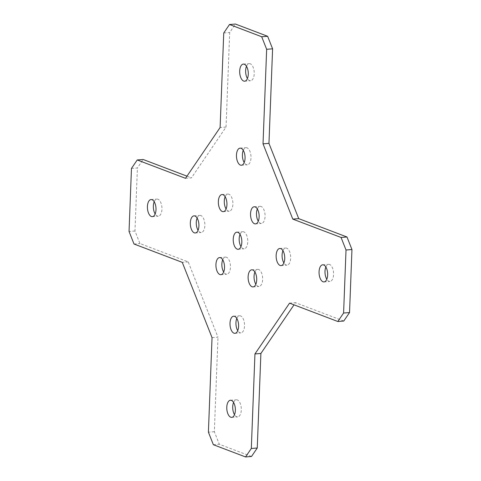 <?xml version="1.0" encoding="UTF-8"?>
<svg xmlns="http://www.w3.org/2000/svg" width="481" height="481" viewBox="0 0 481 481"><rect width="100%" height="100%" fill="white"/><g stroke="black" fill="none" stroke-linecap="round" stroke-linejoin="round"><path stroke-width="0.36" stroke-dasharray="2.4 1.8" d="M222.721 259.776A8.58 4.263 85.6 0 1 225.499 257.113A8.58 4.263 85.6 0 1 230.459 267.298A8.58 4.263 85.6 0 1 226.834 274.218A8.58 4.263 85.6 0 1 223.677 272.018M254.906 272.012A8.58 4.263 85.6 0 1 257.684 269.348A8.58 4.263 85.6 0 1 262.644 279.533A8.58 4.263 85.6 0 1 259.018 286.454A8.58 4.263 85.6 0 1 255.856 284.253M257.323 208.982A8.58 4.263 85.6 0 1 260.107 206.319A8.58 4.263 85.6 0 1 265.061 216.504A8.58 4.263 85.6 0 1 261.436 223.424A8.58 4.263 85.6 0 1 258.279 221.224M225.144 196.747A8.58 4.263 85.6 0 1 227.922 194.083A8.58 4.263 85.6 0 1 232.882 204.269A8.58 4.263 85.6 0 1 229.257 211.189A8.58 4.263 85.6 0 1 226.094 208.988M325.841 267.009A8.58 4.263 85.6 0 1 328.625 264.346A8.58 4.263 85.6 0 1 333.58 274.531A8.58 4.263 85.6 0 1 329.954 281.451A8.58 4.263 85.6 0 1 326.797 279.251M282.936 250.691A8.58 4.263 85.6 0 1 285.714 248.028A8.58 4.263 85.6 0 1 290.668 258.213A8.58 4.263 85.6 0 1 287.043 265.139A8.58 4.263 85.6 0 1 283.886 262.939M197.114 218.061A8.58 4.263 85.6 0 1 199.892 215.398A8.58 4.263 85.6 0 1 204.852 225.589A8.58 4.263 85.6 0 1 201.226 232.509A8.58 4.263 85.6 0 1 198.064 230.309M154.203 201.749A8.58 4.263 85.6 0 1 156.98 199.086A8.58 4.263 85.6 0 1 161.941 209.271A8.58 4.263 85.6 0 1 158.315 216.197A8.58 4.263 85.6 0 1 155.159 213.991M246.482 66.3A8.58 4.263 85.6 0 1 249.26 63.636A8.58 4.263 85.6 0 1 254.215 73.821A8.58 4.263 85.6 0 1 250.589 80.742A8.58 4.263 85.6 0 1 247.432 78.541M243.254 150.337A8.58 4.263 85.6 0 1 246.031 147.673A8.58 4.263 85.6 0 1 250.992 157.858A8.58 4.263 85.6 0 1 247.366 164.785A8.58 4.263 85.6 0 1 244.204 162.584M240.025 234.379A8.58 4.263 85.6 0 1 242.803 231.716A8.58 4.263 85.6 0 1 247.763 241.901A8.58 4.263 85.6 0 1 244.138 248.821A8.58 4.263 85.6 0 1 240.975 246.621M236.796 318.416A8.58 4.263 85.6 0 1 239.574 315.752A8.58 4.263 85.6 0 1 244.534 325.944A8.58 4.263 85.6 0 1 240.909 332.864A8.58 4.263 85.6 0 1 237.746 330.663M233.568 402.459A8.58 4.263 85.6 0 1 236.345 399.795A8.58 4.263 85.6 0 1 241.306 409.98A8.58 4.263 85.6 0 1 237.68 416.907A8.58 4.263 85.6 0 1 234.518 414.7M185.51 178.319L191.444 177.856L226.052 127.062L229.684 32.516L235.45 24.05M226.052 127.062L220.112 127.525M223.743 32.979L229.684 32.516M186.977 176.16L191.444 177.856M131.463 168.428L137.404 167.971L143.17 159.5M212.043 337.626L217.977 337.163L188.215 261.898L139.941 243.542L134.981 231L137.404 167.971M134.981 231L129.046 231.463M188.215 261.898L182.281 262.361M134.007 244.005L139.941 243.542M251.491 456.487L219.306 444.252L214.346 431.71L217.977 337.163M214.346 431.71L208.405 432.172M213.366 444.715L219.306 444.252M289.556 303.144L295.49 302.681L294.023 304.84M343.765 321.037L295.49 302.681M219.564 257.575L225.499 257.113M251.743 269.811L257.684 269.348M254.166 206.782L260.107 206.319M221.981 194.546L227.922 194.083M322.685 264.803L328.625 264.346M279.774 248.491L285.714 248.028M193.957 215.861L199.892 215.398M151.046 199.549L156.98 199.086M243.32 64.093L249.26 63.636M240.091 148.136L246.031 147.673M236.862 232.179L242.803 231.716M233.634 316.215L239.574 315.752M230.411 400.258L236.345 399.795M231.74 417.364L237.68 416.907M234.968 333.327L240.909 332.864M238.197 249.284L244.138 248.821M241.426 165.248L247.366 164.785M244.655 81.205L250.589 80.742M152.375 216.654L158.315 216.197M195.286 232.972L201.226 232.509M281.108 265.602L287.043 265.139M324.02 281.914L329.954 281.451M223.316 211.652L229.257 211.189M255.501 223.887L261.436 223.424M253.078 286.916L259.018 286.454M220.893 274.681L226.834 274.218"/><path stroke-width="0.72" d="M223.677 272.018A8.58 4.263 85.6 0 1 221.873 264.033A8.58 4.263 85.6 0 1 222.721 259.776M215.939 264.496A8.58 4.263 85.6 0 1 219.564 257.575A8.58 4.263 85.6 0 1 224.519 267.761A8.58 4.263 85.6 0 1 220.893 274.681A8.58 4.263 85.6 0 1 215.939 264.496M255.856 284.253A8.58 4.263 85.6 0 1 254.058 276.268A8.58 4.263 85.6 0 1 254.906 272.012M248.118 276.731A8.58 4.263 85.6 0 1 251.743 269.811A8.58 4.263 85.6 0 1 256.704 279.996A8.58 4.263 85.6 0 1 253.078 286.916A8.58 4.263 85.6 0 1 248.118 276.731M258.279 221.224A8.58 4.263 85.6 0 1 256.481 213.239A8.58 4.263 85.6 0 1 257.323 208.982M250.541 213.702A8.58 4.263 85.6 0 1 254.166 206.782A8.58 4.263 85.6 0 1 259.127 216.967A8.58 4.263 85.6 0 1 255.501 223.887A8.58 4.263 85.6 0 1 250.541 213.702M226.094 208.988A8.58 4.263 85.6 0 1 224.296 201.004A8.58 4.263 85.6 0 1 225.144 196.747M218.356 201.467A8.58 4.263 85.6 0 1 221.981 194.546A8.58 4.263 85.6 0 1 226.942 204.732A8.58 4.263 85.6 0 1 223.316 211.652A8.58 4.263 85.6 0 1 218.356 201.467M326.797 279.251A8.58 4.263 85.6 0 1 325 271.266A8.58 4.263 85.6 0 1 325.841 267.009M319.059 271.729A8.58 4.263 85.6 0 1 322.685 264.803A8.58 4.263 85.6 0 1 327.645 274.994A8.58 4.263 85.6 0 1 324.02 281.914A8.58 4.263 85.6 0 1 319.059 271.729M283.886 262.939A8.58 4.263 85.6 0 1 282.088 254.954A8.58 4.263 85.6 0 1 282.936 250.691M276.148 255.411A8.58 4.263 85.6 0 1 279.774 248.491A8.58 4.263 85.6 0 1 284.734 258.676A8.58 4.263 85.6 0 1 281.108 265.602A8.58 4.263 85.6 0 1 276.148 255.411M198.064 230.309A8.58 4.263 85.6 0 1 196.266 222.324A8.58 4.263 85.6 0 1 197.114 218.061M190.332 222.787A8.58 4.263 85.6 0 1 193.957 215.861A8.58 4.263 85.6 0 1 198.912 226.046A8.58 4.263 85.6 0 1 195.286 232.972A8.58 4.263 85.6 0 1 190.332 222.787M155.159 213.991A8.58 4.263 85.6 0 1 153.355 206.006A8.58 4.263 85.6 0 1 154.203 201.749M147.42 206.469A8.58 4.263 85.6 0 1 151.046 199.549A8.58 4.263 85.6 0 1 156 209.734A8.58 4.263 85.6 0 1 152.375 216.654A8.58 4.263 85.6 0 1 147.42 206.469M247.432 78.541A8.58 4.263 85.6 0 1 245.635 70.557A8.58 4.263 85.6 0 1 246.482 66.3M239.694 71.02A8.58 4.263 85.6 0 1 243.32 64.093A8.58 4.263 85.6 0 1 248.28 74.284A8.58 4.263 85.6 0 1 244.655 81.205A8.58 4.263 85.6 0 1 239.694 71.02M244.204 162.584A8.58 4.263 85.6 0 1 242.406 154.599A8.58 4.263 85.6 0 1 243.254 150.337M236.466 155.056A8.58 4.263 85.6 0 1 240.091 148.136A8.58 4.263 85.6 0 1 245.051 158.321A8.58 4.263 85.6 0 1 241.426 165.248A8.58 4.263 85.6 0 1 236.466 155.056M240.975 246.621A8.58 4.263 85.6 0 1 239.177 238.636A8.58 4.263 85.6 0 1 240.025 234.379M233.237 239.099A8.58 4.263 85.6 0 1 236.862 232.179A8.58 4.263 85.6 0 1 241.823 242.364A8.58 4.263 85.6 0 1 238.197 249.284A8.58 4.263 85.6 0 1 233.237 239.099M237.746 330.663A8.58 4.263 85.6 0 1 235.949 322.679A8.58 4.263 85.6 0 1 236.796 318.416M230.008 323.142A8.58 4.263 85.6 0 1 233.634 316.215A8.58 4.263 85.6 0 1 238.594 326.401A8.58 4.263 85.6 0 1 234.968 333.327A8.58 4.263 85.6 0 1 230.008 323.142M234.518 414.7A8.58 4.263 85.6 0 1 232.72 406.716A8.58 4.263 85.6 0 1 233.568 402.459M226.785 407.179A8.58 4.263 85.6 0 1 230.411 400.258A8.58 4.263 85.6 0 1 235.365 410.443A8.58 4.263 85.6 0 1 231.74 417.364A8.58 4.263 85.6 0 1 226.785 407.179M229.509 24.513L261.694 36.748L267.634 36.285L272.595 48.828L268.957 143.374L298.719 218.639L346.993 236.995L351.954 249.537L349.537 312.572L343.765 321.037L337.83 321.5L289.556 303.144L254.948 353.938L251.316 448.484L257.257 448.021L251.491 456.487L245.55 456.95L213.366 444.715L208.405 432.172L212.043 337.626L182.281 262.361L134.007 244.005L129.046 231.463L131.463 168.428L137.235 159.963L185.51 178.319L220.112 127.525L223.743 32.979L229.509 24.513L235.45 24.05L267.634 36.285M137.235 159.963L143.17 159.5L186.977 176.16M294.023 304.84L260.888 353.475L257.257 448.021M260.888 353.475L254.948 353.938M351.954 249.537L346.019 250L343.596 313.029L349.537 312.572M298.719 218.639L292.785 219.102L341.059 237.458L346.993 236.995M272.595 48.828L266.654 49.29L263.023 143.837L268.957 143.374M337.83 321.5L343.596 313.029M346.019 250L341.059 237.458M292.785 219.102L263.023 143.837M266.654 49.29L261.694 36.748M245.55 456.95L251.316 448.484"/></g></svg>
